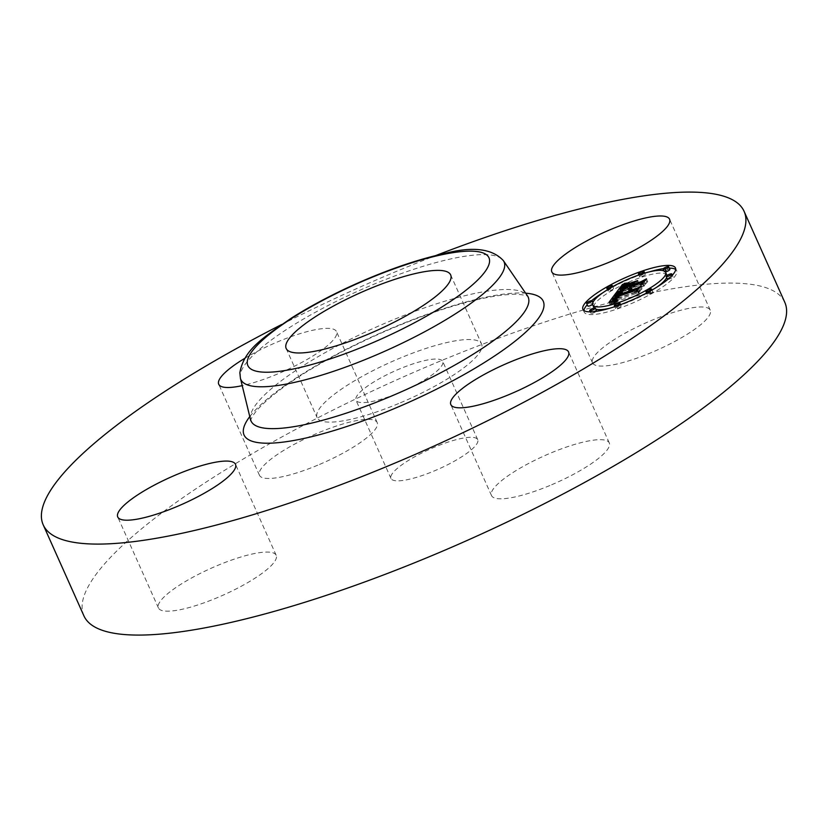 <?xml version="1.0" encoding="UTF-8"?>
<svg xmlns="http://www.w3.org/2000/svg" width="828" height="828" viewBox="0 0 828 828"><rect width="100%" height="100%" fill="white"/><g stroke="black" fill="none" stroke-linecap="round" stroke-linejoin="round"><path stroke-width="0.62" stroke-dasharray="4.14 3.1" d="M398.61 403.557A90.086 20.576 155.9 0 1 317.114 417.612A90.086 20.576 155.9 0 1 400.09 358.1A90.086 20.576 155.9 0 1 481.585 344.044A90.086 20.576 155.9 0 1 398.61 403.557M442.939 362.643A47.506 10.847 155.9 0 1 401.373 391.789A47.506 10.847 155.9 0 1 355.988 400.224A47.506 10.847 155.9 0 1 355.761 399.013A47.506 10.847 155.9 0 1 397.326 369.868A47.506 10.847 155.9 0 1 442.711 361.432A47.506 10.847 155.9 0 1 442.939 362.643M477.932 440.889A47.506 10.847 155.9 0 1 436.366 470.035A47.506 10.847 155.9 0 1 390.992 478.47A47.506 10.847 155.9 0 1 390.764 477.259A47.506 10.847 155.9 0 1 432.33 448.114A47.506 10.847 155.9 0 1 477.715 439.678A47.506 10.847 155.9 0 1 477.932 440.889M83.907 615.835A383.902 87.664 155.9 0 1 82.096 606.024A383.902 87.664 155.9 0 1 418.016 370.499A383.902 87.664 155.9 0 1 784.789 302.313M549.864 485.518A64.501 14.728 155.9 0 1 491.521 495.579A64.501 14.728 155.9 0 1 550.93 452.968A64.501 14.728 155.9 0 1 609.273 442.908A64.501 14.728 155.9 0 1 549.864 485.518M276.49 556.933A64.501 14.728 155.9 0 1 220.051 596.502A64.501 14.728 155.9 0 1 158.438 607.959A64.501 14.728 155.9 0 1 158.127 606.313A64.501 14.728 155.9 0 1 214.566 566.745A64.501 14.728 155.9 0 1 276.179 555.288A64.501 14.728 155.9 0 1 276.49 556.933M317.766 465.181A64.501 14.728 155.9 0 1 259.433 475.241A64.501 14.728 155.9 0 1 318.832 432.63A64.501 14.728 155.9 0 1 377.175 422.57A64.501 14.728 155.9 0 1 317.766 465.181M592.206 361.215A64.501 14.728 155.9 0 1 648.645 321.647A64.501 14.728 155.9 0 1 710.258 310.189A64.501 14.728 155.9 0 1 710.569 311.835A64.501 14.728 155.9 0 1 654.13 351.414A64.501 14.728 155.9 0 1 592.517 362.861A64.501 14.728 155.9 0 1 592.206 361.215M281.665 324.504A383.902 87.664 155.9 0 1 435.797 255.552M244.736 358.369A64.501 14.728 155.9 0 1 278.136 341.654A64.501 14.728 155.9 0 1 336.478 331.583A64.501 14.728 155.9 0 1 277.069 374.194A64.501 14.728 155.9 0 1 242.231 385.641M649.69 271.791A50.674 11.571 -24.1 0 0 643.894 273.633A50.674 11.571 -24.1 0 0 602.96 292.698M591.647 300.647A50.674 11.571 -24.1 0 0 587.249 304.766M583.916 310.51A50.674 11.571 -24.1 0 0 584.144 312.052A50.674 11.571 -24.1 0 0 616.912 309.092A50.674 11.571 -24.1 0 0 676.662 270.663A50.674 11.571 -24.1 0 0 675.658 269.473M669.283 268.127A50.674 11.571 -24.1 0 0 663.321 268.634M609.894 308.202A39.93 9.118 -24.1 0 0 619.768 305.325A39.93 9.118 -24.1 0 0 656.625 287.295M666.654 277.577A39.93 9.118 -24.1 0 0 666.985 275.486M666.84 275.051A39.93 9.118 -24.1 0 0 641.027 277.39A39.93 9.118 -24.1 0 0 593.955 307.664M594.152 308.016A39.93 9.118 -24.1 0 0 595.808 309.144M592.589 304.497A3.074 0.704 -24.1 0 0 593.428 303.524A3.074 0.704 -24.1 0 0 591.44 303.71A3.074 0.704 -24.1 0 0 587.818 306.039M641.638 276.583A3.074 0.704 -24.1 0 0 645.26 274.254A3.074 0.704 -24.1 0 0 643.273 274.43A3.074 0.704 -24.1 0 0 639.661 276.759A3.074 0.704 -24.1 0 0 641.638 276.583L640.655 274.378M609.977 290.721A3.074 0.704 -24.1 0 0 613.6 288.392A3.074 0.704 -24.1 0 0 611.613 288.568A3.074 0.704 -24.1 0 0 608 290.897A3.074 0.704 -24.1 0 0 609.977 290.721M667.927 279.346A3.074 0.704 -24.1 0 0 669.366 279.015A3.074 0.704 -24.1 0 0 672.978 276.687A3.074 0.704 -24.1 0 0 671.001 276.862A3.074 0.704 -24.1 0 0 667.378 279.191M669.862 269.411A3.074 0.704 -24.1 0 0 667.875 269.586A3.074 0.704 -24.1 0 0 664.253 271.915A3.074 0.704 -24.1 0 0 665.422 271.967M619.158 306.132A3.074 0.704 -24.1 0 0 615.535 308.461A3.074 0.704 -24.1 0 0 617.522 308.285A3.074 0.704 -24.1 0 0 621.145 305.956A3.074 0.704 -24.1 0 0 619.158 306.132L617.936 303.4M596.543 310.8A3.074 0.704 -24.1 0 0 594.556 310.986A3.074 0.704 -24.1 0 0 590.944 313.315A3.074 0.704 -24.1 0 0 592.92 313.129A3.074 0.704 -24.1 0 0 596.253 311.349M650.818 292.005A3.074 0.704 -24.1 0 0 647.196 294.333A3.074 0.704 -24.1 0 0 649.183 294.147A3.074 0.704 -24.1 0 0 652.806 291.818A3.074 0.704 -24.1 0 0 650.818 292.005L649.597 289.272M616.415 292.398L617.636 295.13L629.145 290.473L629.208 291.177L630.739 291.073L630.781 289.924L631.692 289.614L632.033 290.39L632.219 289.438L640.582 286.612L642.145 287.026L645.043 283.217L631.961 288.372L633.306 286.591L637.529 284.201L629.373 286.954L631.723 287.088L630.832 288.258L623.329 290.783L627.086 287.264L622.656 291.156L630.325 288.92L621.228 291.994L624.198 288.713L628.618 286.395L623.753 287.088L617.636 295.13M619.717 290.514L620.938 293.236M628.255 288.496L629.145 290.473M628.048 288.465L629.042 290.68M627.893 288.392L628.99 290.845M627.79 288.258L629.011 290.99M627.862 288.372L629.083 291.094M627.986 288.444L629.208 291.177M628.173 288.486L629.394 291.218M628.421 288.506L629.642 291.228M628.731 288.486L629.953 291.208M629.094 288.434L630.315 291.156M629.518 288.341L630.739 291.073M629.87 288.185L631.091 290.918M629.704 288.258L630.895 290.897M629.58 288.32L630.729 290.876M629.477 288.351L630.594 290.835M630.418 290.711L629.373 288.372L630.491 290.783M629.373 288.372L630.387 290.628M629.156 287.802L630.377 290.535M629.187 287.699L630.408 290.431M629.249 287.575L630.47 290.307M629.342 287.44L630.563 290.162M629.446 287.316L630.667 290.048M630.325 288.92L630.781 289.924M630.812 287.647L631.692 289.614M631.867 290.369L631.598 289.748M630.274 287.451L631.495 290.173M630.812 287.658L632.033 290.39M631.329 287.368L632.551 290.1M631.215 287.43L632.406 290.079M631.133 287.482L632.281 290.048M631.071 287.513L632.188 290.007M630.832 287.099L632.054 289.831M630.832 287.016L632.054 289.748M630.864 286.923L632.085 289.655M630.915 286.819L632.137 289.552M630.998 286.705L632.219 289.438M639.361 283.88L640.582 286.612M640.924 284.294L642.145 287.026M643.822 280.485L645.043 283.217M641.234 283.89L641.762 285.06M631.184 286.643L631.961 288.372M632.085 283.869L633.306 286.591M636.308 281.479L637.529 284.201M628.162 284.221L629.373 286.954M630.946 285.36L631.723 287.088M630.253 286.954L630.832 288.258M622.159 288.185L623.329 290.783M622.211 287.875L623.432 290.607M622.325 287.709L623.546 290.442M622.428 287.554L623.65 290.276M622.532 287.399L623.753 290.131M622.635 287.264L623.857 289.986M622.78 287.078L624.001 289.81M622.915 286.902L624.136 289.634M623.06 286.736L624.281 289.469M623.194 286.581L624.415 289.303M623.329 286.426L624.55 289.158M623.474 286.281L624.695 289.013M623.608 286.146L624.83 288.879M623.743 286.012L624.964 288.744M624.001 285.774L625.223 288.506M624.291 285.556L625.513 288.279M624.622 285.318L625.844 288.041M624.995 285.07L626.216 287.792M625.409 284.811L626.63 287.533M625.865 284.532L627.086 287.264M625.419 284.801L626.63 287.492M624.995 285.06L626.185 287.72M624.602 285.329L625.771 287.968M624.219 285.608L625.388 288.216M623.867 285.908L625.016 288.475M623.536 286.219L624.674 288.755M623.236 286.54L624.353 289.034M622.956 286.871L624.053 289.324M622.687 287.192L623.774 289.624M622.449 287.523L623.525 289.935M622.025 288.227L623.07 290.556M621.828 288.299L622.935 290.752M621.435 288.434L622.656 291.156M630.046 287.026L630.688 288.444M620.451 290.266L621.228 291.994M620.244 288.972L621.455 291.694M620.834 288.206L622.056 290.938M621.145 287.771L622.366 290.504M621.331 287.544L622.552 290.276M621.517 287.316L622.739 290.048M621.714 287.099L622.935 289.831M621.911 286.892L623.132 289.624M622.118 286.695L623.339 289.427M622.325 286.509L623.546 289.231M622.532 286.322L623.753 289.055M622.76 286.146L623.981 288.879M622.977 285.981L624.198 288.713M623.205 285.826L624.426 288.558M623.463 285.67L624.674 288.403M624.447 287.047L624.964 288.227M624.074 285.318L625.295 288.041M624.436 285.111L625.657 287.844M624.84 284.904L626.051 287.637M626.289 286.84L626.496 287.409M625.751 284.449L626.972 287.181M626.258 284.201L627.479 286.933M627.396 283.662L628.618 286.395M625.958 284.346L627.013 286.716M625.72 284.459L626.755 286.757M625.513 284.563L626.506 286.809M624.974 284.832L625.906 286.902M624.705 284.977L625.585 286.954M624.415 285.132L625.243 286.985M624.26 285.215L625.057 287.005M624.095 285.298L624.861 287.016M623.929 285.391L624.664 287.037M623.194 285.836L623.753 287.088M616.477 294.468L617.088 295.844L610.226 305.066L617.108 301.909L613.807 302.51L614.79 300.688L615.68 300.46L615.132 301.868L617.626 301.423L615.514 301.516L616.249 300.202L635.593 293.671L637.042 293.992L639.744 290.452L636.929 292.077L615.918 299.094L617.957 297.014L622.128 294.985L617.088 295.844M609.004 302.334L610.226 305.066M609.76 301.972L610.981 304.704M610.505 301.63L611.726 304.352M611.23 301.288L612.451 304.021M611.944 300.968L613.165 303.7M612.637 300.657L613.848 303.39M613.3 300.357L614.521 303.089M613.962 300.067L615.183 302.8M614.593 299.788L615.815 302.52M615.214 299.519L616.436 302.251M615.887 299.177L617.108 301.909M615.452 299.394L616.643 302.054M615.059 299.591L616.218 302.179M614.686 299.746L615.825 302.292M614.345 299.891L615.463 302.386M614.045 300.026L615.142 302.458M613.786 300.14L614.842 302.52M613.558 300.243L614.593 302.562M613.362 300.336L614.366 302.582M613.196 300.398L614.179 302.593M613.072 300.46L614.024 302.582M612.989 300.502L613.9 302.551M612.927 300.523L613.807 302.51M612.896 300.543L613.745 302.437M612.492 299.632L613.714 302.355M612.482 299.529L613.703 302.261M612.503 299.415L613.724 302.137M612.554 299.27L613.776 302.003M612.637 299.115L613.858 301.847M612.741 298.949L613.962 301.671M612.875 298.753L614.097 301.485M612.989 298.608L614.21 301.34M613.124 298.453L614.345 301.185M613.258 298.297L614.48 301.03M613.403 298.132L614.624 300.864M613.569 297.966L614.79 300.688M614.272 298.618L615.308 300.926M615.535 301.899L615.183 301.092M615.37 301.899L615.09 301.247M614.014 299.156L615.018 301.382M615.018 299.053L616.239 301.785M615.318 298.991L616.539 301.713M615.649 298.908L616.87 301.63M616.405 298.691L617.626 301.423M616.829 298.566L618.05 301.288M616.984 298.359L618.205 301.092M616.663 298.608L617.823 301.206M616.322 298.711L617.481 301.309M615.721 298.887L616.881 301.464M615.463 298.949L616.612 301.527M615.038 299.053L616.177 301.609M614.459 299.146L615.514 301.516M614.272 298.722L615.494 301.454M614.262 298.649L615.483 301.371M614.283 298.546L615.504 301.278M614.324 298.442L615.546 301.175M614.386 298.318L615.608 301.05M614.48 298.183L615.701 300.906M615.028 297.469L616.249 300.202M634.372 290.949L635.593 293.671M635.821 291.259L637.042 293.992M638.523 287.72L639.744 290.452M636.287 290.649L636.929 292.077M615.173 297.428L615.918 299.094M614.769 296.238L615.991 298.97M614.862 296.103L616.084 298.836M614.945 295.969L616.167 298.701M615.049 295.834L616.27 298.566M615.152 295.699L616.374 298.422M615.287 295.524L616.508 298.256M615.432 295.358L616.653 298.09M615.587 295.203L616.808 297.925M615.753 295.037L616.974 297.769M615.928 294.882L617.15 297.614M616.115 294.727L617.336 297.459M616.311 294.582L617.533 297.304M616.518 294.426L617.74 297.159M616.736 294.282L617.957 297.014M616.963 294.137L618.185 296.869M617.212 294.002L618.433 296.724M617.481 293.847L618.702 296.579M617.781 293.692L619.002 296.424M618.102 293.536L619.323 296.269M618.444 293.371L619.665 296.103M619.199 293.029L620.42 295.751M619.623 292.843L620.845 295.575M620.058 292.657L621.279 295.389M620.524 292.47L621.745 295.192M620.907 292.253L622.128 294.985M620.617 292.419L621.797 295.058M620.327 292.553L621.476 295.13M620.037 292.667L621.176 295.192M619.768 292.781L620.876 295.254M619.52 292.895L620.596 295.317M619.272 292.998L620.338 295.368M619.044 293.102L620.079 295.42M618.63 293.288L619.613 295.492M618.433 293.371L619.396 295.524M616.663 294.333L617.326 295.813M629.321 283.559L630.046 286.457L638.895 283.321L630.491 286.157M628.825 283.725L630.046 286.457M637.229 280.899L638.44 283.621M637.674 280.599L638.895 283.321M617.585 292.47L618.268 295.234L623.515 294.147L618.692 294.944M617.046 292.501L618.268 295.234M617.305 292.491L618.526 295.223M617.616 292.47L618.837 295.203M617.967 292.429L619.189 295.161M618.371 292.377L619.592 295.11M618.816 292.305L620.037 295.037M619.323 292.222L620.545 294.954M619.872 292.118L621.093 294.851M621.114 291.87L622.335 294.592M621.963 291.684L623.184 294.416M622.294 291.425L623.515 294.147M621.683 291.746L622.832 294.292M621.052 291.88L622.19 294.426M619.924 292.108L621.052 294.633M619.416 292.201L620.545 294.727M618.961 292.284L620.089 294.799M618.547 292.346L619.665 294.851M618.185 292.398L619.303 294.903M617.864 292.439L618.971 294.923M624.291 283.642L624.954 286.353L630.274 285.484L625.388 286.105M623.732 283.621L624.954 286.353M624.157 283.642L625.378 286.364M624.602 283.642L625.823 286.364M625.057 283.621L626.279 286.353M625.523 283.59L626.744 286.312M626.009 283.528L627.231 286.26M626.517 283.466L627.738 286.188M627.024 283.373L628.245 286.105M627.562 283.269L628.783 286.002M628.1 283.155L629.321 285.877M628.659 283.01L629.88 285.743M629.052 282.762L630.274 285.484M628.628 283.021L629.777 285.608M628.141 283.145L629.29 285.712M627.655 283.248L628.794 285.805M627.169 283.352L628.307 285.888M626.682 283.435L627.81 285.95M626.206 283.507L627.324 286.012M625.73 283.559L626.837 286.053M625.243 283.611L626.351 286.084M624.767 283.631L625.875 286.095M618.93 293.257L620.151 295.989L617.17 298.453L637.436 291.622L641.203 289.572L638.378 293.288L642.052 288.972L637.456 291.435L617.905 298.028L620.151 295.989M618.744 293.381L619.944 296.082M618.081 293.847L619.24 296.445M617.812 294.064L618.951 296.621M617.564 294.271L618.692 296.797M617.357 294.468L618.475 296.962M616.943 294.923L618.03 297.376M616.839 295.058L617.926 297.5M616.736 295.213L617.812 297.625M616.684 295.482L617.698 297.759M616.529 295.534L617.585 297.894M616.374 295.586L617.471 298.039M615.949 295.731L617.17 298.453M636.215 288.889L637.436 291.622M640.127 287.171L641.203 289.572M637.156 290.556L638.378 293.288M637.819 290.204L639.04 292.936M640.831 286.24L642.052 288.972M636.297 288.848L637.456 291.435M616.756 295.451L617.905 298.028M616.746 295.192L617.967 297.925M616.819 295.089L618.04 297.821M616.891 294.985L618.112 297.707M617.026 294.82L618.247 297.552M617.326 294.489L618.547 297.221M617.512 294.323L618.733 297.055M617.709 294.157L618.93 296.879M617.916 293.981L619.137 296.703M618.143 293.805L619.365 296.527M618.651 293.443L619.872 296.176M634.082 282.834L635.304 285.567L633.43 287.523L642.507 284.459L646.844 282.162L643.615 286.405L647.703 281.551L642.424 284.346L634.093 287.15L635.304 285.567M633.534 283.559L634.61 285.971M632.209 284.791L633.43 287.523M641.286 281.727L642.507 284.459M645.768 279.76L646.844 282.162M642.393 283.683L643.615 286.405M643.066 283.311L644.287 286.033M646.482 278.819L647.703 281.551M641.255 281.737L642.424 284.346M632.934 284.553L634.093 287.15M240.42 378.282A144.165 32.923 155.9 0 1 240.182 375.891A144.165 32.923 155.9 0 1 363.585 288.63A144.165 32.923 155.9 0 1 503.383 260.644M250.605 419.682A151.772 34.662 155.9 0 1 250.356 417.167A151.772 34.662 155.9 0 1 380.28 325.3A151.772 34.662 155.9 0 1 527.457 295.844M249.828 416.536A163.872 37.415 155.9 0 1 378.375 333.932A163.872 37.415 155.9 0 1 525.625 293.174M622.294 287.761L623.36 290.152M622.149 287.989L623.215 290.359M621.652 288.351L622.801 290.938M627.096 283.807L628.276 286.457M626.485 284.087L627.603 286.591M626.216 284.221L627.303 286.654M623.577 285.598L624.229 287.068M623.391 285.712L623.991 287.078M642.062 271.708L643.273 274.43M666.654 266.854L667.875 269.586M616.529 306.07L617.522 308.285M648.272 292.118L649.183 294.147M390.992 478.47L355.988 400.224M477.715 439.678L442.711 361.432M592.517 362.861L551.821 271.884M710.258 310.189L669.562 219.213M377.175 422.57L336.478 331.583M259.433 475.241L218.727 384.264M276.179 555.288L235.483 464.301M158.438 607.959L117.742 516.972M609.273 442.908L568.567 351.931M491.521 495.579L450.825 404.602M450.66 274.896L481.585 344.044M250.687 420.324C249.487 422.766 252.178 414.362 260.748 406.248C266.802 400.1 275.072 393.279 285.567 385.765C311.359 367.57 343.144 350.027 380.932 333.156C415.925 317.766 447.824 306.65 476.597 299.819C490.176 296.683 501.54 294.882 510.69 294.447C516.672 293.64 527.312 295.337 527.871 296.331M286.177 348.474L317.114 417.612M582.922 309.32L584.144 312.052M675.441 267.941L676.662 270.663M592.92 302.406L593.428 303.524M644.753 273.105L645.26 274.254M638.864 274.979L639.661 276.759M612.813 286.612L613.6 288.392M607.473 289.728L608 290.897M672.326 275.227L672.978 276.687M663.777 270.839L664.253 271.915M614.738 306.681L615.535 308.461M620.555 304.642L621.145 305.956M590.292 311.866L590.944 313.315M646.606 293.009L647.196 294.333M651.584 289.096L652.806 291.818"/><path stroke-width="1.24" d="M435.797 255.552A383.902 87.664 155.9 0 1 744.093 211.337L784.789 302.313A383.902 87.664 155.9 0 1 786.6 312.125A383.902 87.664 155.9 0 1 450.691 547.66A383.902 87.664 155.9 0 1 83.907 615.835L43.211 524.848A383.902 87.664 155.9 0 1 41.4 515.047A383.902 87.664 155.9 0 1 281.665 324.504M744.093 211.337A383.902 87.664 155.9 0 1 745.904 221.138A383.902 87.664 155.9 0 1 409.984 456.673A383.902 87.664 155.9 0 1 43.211 524.848M669.873 220.859A64.501 14.728 155.9 0 1 613.434 260.427A64.501 14.728 155.9 0 1 551.821 271.884A64.501 14.728 155.9 0 1 551.51 270.238A64.501 14.728 155.9 0 1 607.949 230.66A64.501 14.728 155.9 0 1 669.562 219.213A64.501 14.728 155.9 0 1 669.873 220.859M242.231 385.641A64.501 14.728 155.9 0 1 218.727 384.264A64.501 14.728 155.9 0 1 244.736 358.369M117.431 515.326A64.501 14.728 155.9 0 1 173.87 475.758A64.501 14.728 155.9 0 1 235.483 464.301A64.501 14.728 155.9 0 1 235.794 465.957A64.501 14.728 155.9 0 1 179.355 505.525A64.501 14.728 155.9 0 1 117.742 516.972A64.501 14.728 155.9 0 1 117.431 515.326M510.234 361.991A64.501 14.728 155.9 0 1 568.567 351.931A64.501 14.728 155.9 0 1 509.168 394.532A64.501 14.728 155.9 0 1 450.825 404.602A64.501 14.728 155.9 0 1 510.234 361.991M369.164 288.951A90.086 20.576 155.9 0 1 450.66 274.896A90.086 20.576 155.9 0 1 367.673 334.419A90.086 20.576 155.9 0 1 286.177 348.474A90.086 20.576 155.9 0 1 369.164 288.951M615.69 306.36A50.674 11.571 155.9 0 1 582.922 309.32A50.674 11.571 155.9 0 1 642.673 270.901A50.674 11.571 155.9 0 1 675.441 267.941A50.674 11.571 155.9 0 1 615.69 306.36M602.96 292.698A50.674 11.571 -24.1 0 0 591.647 300.647M587.249 304.766A50.674 11.571 -24.1 0 0 583.916 310.51M675.658 269.473A50.674 11.571 -24.1 0 0 669.283 268.127M663.321 268.634A50.674 11.571 -24.1 0 0 649.69 271.791M656.625 287.295A39.93 9.118 -24.1 0 0 666.654 277.577M666.985 275.486A39.93 9.118 -24.1 0 0 666.84 275.051L665.629 272.329A39.93 9.118 155.9 0 1 618.547 302.603A39.93 9.118 155.9 0 1 592.734 304.932A39.93 9.118 155.9 0 1 639.806 274.658A39.93 9.118 155.9 0 1 665.629 272.329M592.734 304.932L593.955 307.664A39.93 9.118 -24.1 0 0 594.152 308.016M595.808 309.144A39.93 9.118 -24.1 0 0 609.894 308.202M586.597 303.307A3.074 0.704 155.9 0 1 590.219 300.978A3.074 0.704 155.9 0 1 592.206 300.792A3.074 0.704 155.9 0 1 588.584 303.12A3.074 0.704 155.9 0 1 586.597 303.307L587.818 306.039A3.074 0.704 -24.1 0 0 589.805 305.853A3.074 0.704 -24.1 0 0 592.589 304.497M666.157 276.459A3.074 0.704 155.9 0 1 669.78 274.13A3.074 0.704 155.9 0 1 671.756 273.954A3.074 0.704 155.9 0 1 668.144 276.283A3.074 0.704 155.9 0 1 666.157 276.459L667.378 279.191A3.074 0.704 -24.1 0 0 667.927 279.346M665.422 271.967A3.074 0.704 -24.1 0 0 666.24 271.739A3.074 0.704 -24.1 0 0 669.862 269.411L668.641 266.678A3.074 0.704 155.9 0 1 665.019 269.007A3.074 0.704 155.9 0 1 663.031 269.183A3.074 0.704 155.9 0 1 666.654 266.854A3.074 0.704 155.9 0 1 668.641 266.678M596.253 311.349A3.074 0.704 -24.1 0 0 596.543 310.8L595.322 308.078A3.074 0.704 155.9 0 1 591.699 310.396A3.074 0.704 155.9 0 1 589.722 310.583A3.074 0.704 155.9 0 1 593.334 308.254A3.074 0.704 155.9 0 1 595.322 308.078M615.866 293.112L620.907 292.253L616.736 294.282L614.697 296.372L635.707 289.345L638.523 287.72L635.821 291.259L634.372 290.949L615.028 297.469L614.417 298.877L616.829 298.566L613.91 299.136L614.459 297.728L613.569 297.966L612.585 299.777L615.887 299.177L609.004 302.334L615.866 293.112L616.477 294.468M617.471 292.212L622.294 291.425L617.585 292.47M618.93 293.257L616.684 295.296L636.235 288.713L640.831 286.24L637.156 290.556L639.982 286.85L636.215 288.889L615.949 295.731L618.93 293.257M616.415 292.398L622.532 284.356L627.396 283.662L622.977 285.981L620.006 289.262L629.104 286.188L621.435 288.434L625.865 284.532L622.107 288.061L629.611 285.525L630.501 284.356L628.162 284.221L636.308 281.479L632.085 283.869L630.739 285.639L640.541 282.338L643.822 280.485L640.924 284.294L639.361 283.88L630.998 286.705L630.812 287.658L630.47 286.881L629.559 287.192L629.518 288.341L627.986 288.444L627.924 287.74L616.415 292.398M624.167 283.373L629.052 282.762L624.291 283.642M629.27 283.424L637.674 280.599L629.321 283.559M634.082 282.834L632.882 284.428L641.203 281.613L646.482 278.819L642.393 283.683L645.623 279.429L641.286 281.727L632.209 284.791L634.082 282.834M627.924 287.74L628.255 288.496M627.821 287.947L628.048 288.465M630.47 286.881L630.812 287.647M630.377 287.026L630.646 287.647M640.541 282.338L641.234 283.89M630.739 285.639L631.184 286.643M630.501 284.356L630.946 285.36M629.611 285.525L630.253 286.954M629.466 285.722L630.046 287.026M629.104 286.188L629.549 287.192M620.006 289.262L620.451 290.266M625.068 284.118L625.316 284.666M624.685 284.18L624.974 284.832M624.364 284.221L624.705 284.977M624.022 284.252L624.415 285.132M623.836 284.273L624.26 285.215M623.639 284.294L624.095 285.298M623.443 284.304L623.929 285.391M622.532 284.356L623.194 285.836M612.958 299.86L613.196 300.398M612.803 299.85L613.072 300.46M612.679 299.819L612.989 300.502M612.585 299.777L612.927 300.523M612.523 299.715L612.896 300.543M613.962 298.37L614.314 299.167M613.869 298.525L614.159 299.177M635.707 289.345L636.287 290.649M614.697 296.372L615.173 297.428M618.392 292.76L618.63 293.288M618.174 292.801L618.433 293.371M616.104 293.081L616.663 294.333M642.062 271.708A3.074 0.704 155.9 0 1 644.039 271.522A3.074 0.704 155.9 0 1 640.427 273.851A3.074 0.704 155.9 0 1 638.44 274.037A3.074 0.704 155.9 0 1 642.062 271.708M610.402 285.836A3.074 0.704 155.9 0 1 612.378 285.66A3.074 0.704 155.9 0 1 608.766 287.989A3.074 0.704 155.9 0 1 606.779 288.165A3.074 0.704 155.9 0 1 610.402 285.836M616.301 305.553A3.074 0.704 155.9 0 1 614.314 305.729A3.074 0.704 155.9 0 1 617.936 303.4A3.074 0.704 155.9 0 1 619.924 303.224A3.074 0.704 155.9 0 1 616.301 305.553L616.529 306.07M647.962 291.425A3.074 0.704 155.9 0 1 645.975 291.601A3.074 0.704 155.9 0 1 649.597 289.272A3.074 0.704 155.9 0 1 651.584 289.096A3.074 0.704 155.9 0 1 647.962 291.425L648.272 292.118M247.241 362.24A132.066 30.16 155.9 0 1 369.505 278.363A132.066 30.16 155.9 0 1 489.586 261.13A132.066 30.16 155.9 0 1 367.332 345.007A132.066 30.16 155.9 0 1 247.241 362.24M240.42 378.282L239.851 372.755C244.053 349.106 263.666 337.358 291.808 317.838C310.852 305.832 332.266 294.489 356.071 283.818C388.197 269.545 417.467 259.506 443.88 253.689C472.312 246.154 492.153 248.472 503.383 260.644A144.165 32.923 155.9 0 1 504.728 265.529A144.165 32.923 155.9 0 1 375.85 355.14A144.165 32.923 155.9 0 1 240.42 378.282L250.687 420.313M527.86 296.32L527.457 295.844A151.772 34.662 155.9 0 1 528.875 300.978A151.772 34.662 155.9 0 1 393.196 395.329A151.772 34.662 155.9 0 1 250.605 419.682M525.625 293.174A163.872 37.415 155.9 0 1 544.006 305.366A163.872 37.415 155.9 0 1 392.296 409.436A163.872 37.415 155.9 0 1 243.287 430.819A163.872 37.415 155.9 0 1 249.828 416.536M623.225 284.325L623.753 285.494M623.008 284.335L623.577 285.598M622.77 284.346L623.391 285.712M640.427 273.851L640.655 274.378M665.019 269.007L666.24 271.739M503.383 260.644L527.457 295.844M592.206 300.792L592.92 302.406M644.039 271.522L644.753 273.105M638.44 274.037L638.864 274.979M612.378 285.66L612.813 286.612M606.779 288.165L607.473 289.728M671.756 273.954L672.326 275.227M663.031 269.183L663.777 270.839M614.314 305.729L614.738 306.681M619.924 303.224L620.555 304.642M589.722 310.583L590.292 311.866M645.975 291.601L646.606 293.009M651.584 289.096L652.009 290.038"/></g></svg>
